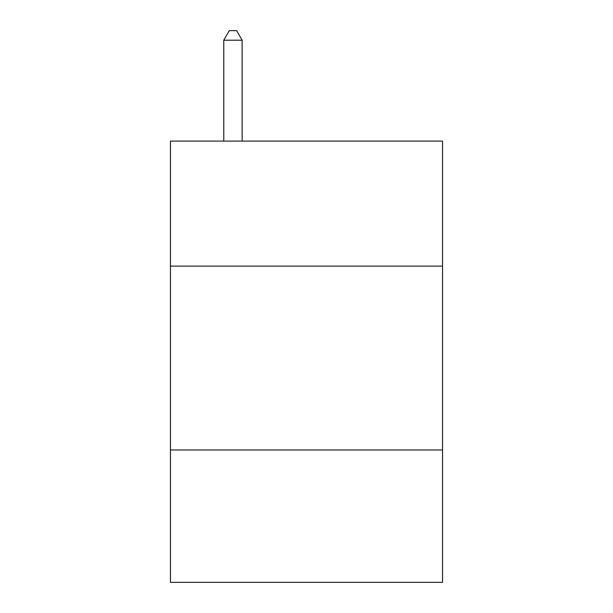 <?xml version="1.0" encoding="UTF-8"?>
<svg xmlns="http://www.w3.org/2000/svg" width="613" height="613" viewBox="0 0 613 613"><rect width="100%" height="100%" fill="white"/><g stroke="black" fill="none" stroke-linecap="round" stroke-linejoin="round"><path stroke-width="0.92" d="M442.548 266.126L442.548 141.105L170.452 141.105L170.452 266.126L442.548 266.126L442.548 582.35L170.452 582.35L170.452 266.126M442.548 449.98L170.452 449.98M242.15 141.105L242.15 40.213L223.768 40.213L223.768 141.105M223.768 40.213L229.285 30.65L236.633 30.65L242.15 40.213"/></g></svg>
